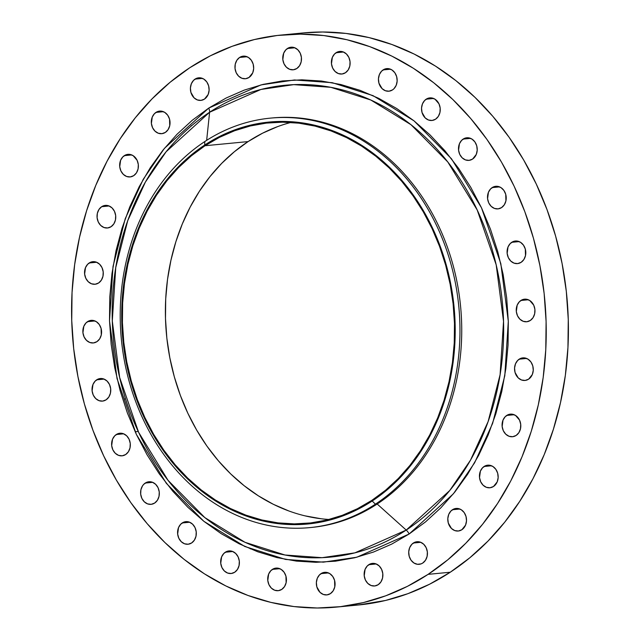 <?xml version="1.0" encoding="UTF-8"?>
<svg xmlns="http://www.w3.org/2000/svg" width="640" height="640" viewBox="0 0 640 640"><rect width="100%" height="100%" fill="white"/><g stroke="black" fill="none" stroke-linecap="round" stroke-linejoin="round"><path stroke-width="0.96" d="M124.32 155.648A11.344 9.352 84.5 0 1 127.944 154.352A11.344 9.352 84.5 0 1 137.912 162.472A11.344 9.352 84.5 0 1 133.728 175.64L136.472 172.848L138.08 168.952L138.312 164.552L137.128 160.32L133.144 155.664L129.616 154.376L125.992 154.8L122.832 156.88L120.608 160.288L119.736 166.736L120.92 170.968L123.344 174.384L126.624 176.48L130.272 176.92L133.728 175.64A11.344 9.352 84.5 0 1 130.112 176.936A11.344 9.352 84.5 0 1 120.136 168.816A11.344 9.352 84.5 0 1 124.32 155.648L131.744 154.936L124.32 155.648M101.688 206.688A11.344 9.352 84.5 0 1 105.312 205.4A11.344 9.352 84.5 0 1 115.28 213.512A11.344 9.352 84.5 0 1 111.096 226.688L113.84 223.888L115.448 220L115.68 215.6L114.496 211.368L112.08 207.944L108.792 205.856L105.144 205.416L103.36 205.848L101.688 206.688L98.944 209.488L97.336 213.384L97.112 217.784L98.288 222.008L100.712 225.432L103.992 227.52L107.64 227.96L111.096 226.688A11.344 9.352 84.5 0 1 107.48 227.984A11.344 9.352 84.5 0 1 97.504 219.864A11.344 9.352 84.5 0 1 101.688 206.688L109.112 205.976L101.688 206.688M89.208 262.968A11.344 9.352 84.5 0 1 92.832 261.68A11.344 9.352 84.5 0 1 102.808 269.792A11.344 9.352 84.5 0 1 98.624 282.968L101.36 280.168L102.968 276.272L103.2 271.88L102.016 267.648L99.6 264.224L96.32 262.136L94.504 261.696L90.88 262.128L87.72 264.2L85.504 267.616L84.632 274.056L85.816 278.288L88.232 281.712L91.512 283.8L95.16 284.24L98.624 282.968A11.344 9.352 84.5 0 1 95 284.256A11.344 9.352 84.5 0 1 85.024 276.144A11.344 9.352 84.5 0 1 89.208 262.968L96.632 262.256L89.208 262.968M87.52 321.664A11.344 9.352 84.5 0 1 91.136 320.368A11.344 9.352 84.5 0 1 101.112 328.488A11.344 9.352 84.5 0 1 96.928 341.656L99.664 338.864L101.28 334.968L101.088 328.392L99.248 324.488L96.344 321.68L92.808 320.392L89.184 320.816L86.024 322.888L83.808 326.304L82.936 332.752L84.12 336.984L86.536 340.4L89.816 342.496L93.464 342.936L96.928 341.656A11.344 9.352 84.5 0 1 93.304 342.952A11.344 9.352 84.5 0 1 83.328 334.832A11.344 9.352 84.5 0 1 87.52 321.664L94.936 320.952L87.52 321.664M96.688 379.824A11.344 9.352 84.5 0 1 100.304 378.528A11.344 9.352 84.5 0 1 110.28 386.648A11.344 9.352 84.5 0 1 106.096 399.816L108.84 397.016L110.448 393.128L110.68 388.728L109.496 384.496L107.072 381.072L103.792 378.984L100.144 378.544L98.36 378.976L95.2 381.048L92.976 384.464L92.104 390.912L93.288 395.144L95.704 398.56L98.992 400.648L102.64 401.096L106.096 399.816A11.344 9.352 84.5 0 1 102.472 401.112A11.344 9.352 84.5 0 1 92.504 392.992A11.344 9.352 84.5 0 1 96.688 379.824L104.104 379.104L96.688 379.824M116.264 434.536A11.344 9.352 84.5 0 1 119.88 433.24A11.344 9.352 84.5 0 1 129.856 441.36A11.344 9.352 84.5 0 1 125.672 454.528L128.416 451.728L130.024 447.84L130.256 443.44L129.072 439.208L126.648 435.784L123.368 433.696L119.72 433.256L117.936 433.688L114.776 435.76L112.552 439.176L111.68 445.624L112.864 449.856L115.28 453.272L118.568 455.36L122.216 455.808L125.672 454.528A11.344 9.352 84.5 0 1 122.056 455.824A11.344 9.352 84.5 0 1 112.08 447.704A11.344 9.352 84.5 0 1 116.264 434.536L123.68 433.816L116.264 434.536M145.264 483.056A11.344 9.352 84.5 0 1 148.888 481.76A11.344 9.352 84.5 0 1 158.856 489.88A11.344 9.352 84.5 0 1 154.672 503.048L157.416 500.248L159.024 496.36L159.256 491.96L158.072 487.728L155.656 484.312L152.368 482.216L148.72 481.776L146.936 482.208L143.776 484.28L142.52 485.848L140.912 489.744L140.68 494.144L141.864 498.376L144.288 501.792L147.568 503.88L151.216 504.328L154.672 503.048A11.344 9.352 84.5 0 1 151.056 504.344A11.344 9.352 84.5 0 1 141.08 496.224A11.344 9.352 84.5 0 1 145.264 483.056L152.688 482.336L145.264 483.056M182.232 522.952A11.344 9.352 84.5 0 1 185.856 521.656A11.344 9.352 84.5 0 1 195.832 529.776A11.344 9.352 84.5 0 1 191.648 542.944L194.384 540.152L195.992 536.256L196.224 531.856L195.04 527.624L192.624 524.208L189.344 522.112L185.696 521.672L183.904 522.104L180.744 524.176L178.528 527.592L177.656 534.04L178.84 538.272L181.256 541.688L184.536 543.784L188.184 544.224L191.648 542.944A11.344 9.352 84.5 0 1 188.024 544.24A11.344 9.352 84.5 0 1 178.048 536.12A11.344 9.352 84.5 0 1 182.232 522.952L189.656 522.24L182.232 522.952M225.32 552.224A11.344 9.352 84.5 0 1 228.944 550.928A11.344 9.352 84.5 0 1 238.92 559.048A11.344 9.352 84.5 0 1 234.736 572.216L237.472 569.416L239.08 565.528L239.312 561.128L238.128 556.896L235.712 553.48L232.432 551.384L228.784 550.944L226.992 551.376L223.832 553.448L221.616 556.864L220.744 563.312L221.928 567.544L224.344 570.96L227.624 573.056L231.272 573.496L234.736 572.216A11.344 9.352 84.5 0 1 231.112 573.512A11.344 9.352 84.5 0 1 221.136 565.392A11.344 9.352 84.5 0 1 225.32 552.224L232.744 551.512L225.32 552.224M272.368 569.4A11.344 9.352 84.5 0 1 275.984 568.104A11.344 9.352 84.5 0 1 285.96 576.224A11.344 9.352 84.5 0 1 281.776 589.4L284.52 586.6L286.128 582.704L285.936 576.128L284.096 572.232L281.192 569.416L277.656 568.128L274.04 568.552L270.872 570.632L268.656 574.04L267.784 580.488L268.968 584.72L271.384 588.144L274.672 590.232L278.32 590.672L281.776 589.4A11.344 9.352 84.5 0 1 278.152 590.688A11.344 9.352 84.5 0 1 268.184 582.576A11.344 9.352 84.5 0 1 272.368 569.4L279.784 568.688L272.368 569.4M321.008 573.624A11.344 9.352 84.5 0 1 324.624 572.336A11.344 9.352 84.5 0 1 334.6 580.448A11.344 9.352 84.5 0 1 330.416 593.624L333.16 590.824L334.768 586.928L334.576 580.352L332.736 576.456L329.832 573.648L326.296 572.352L322.68 572.776L319.512 574.856L317.296 578.264L316.36 582.496L316.848 586.896L320.024 592.368L323.312 594.456L326.96 594.896L330.416 593.624A11.344 9.352 84.5 0 1 326.792 594.912A11.344 9.352 84.5 0 1 316.824 586.8A11.344 9.352 84.5 0 1 321.008 573.624L328.424 572.912L321.008 573.624M368.8 564.688A11.344 9.352 84.5 0 1 372.424 563.392A11.344 9.352 84.5 0 1 382.4 571.512A11.344 9.352 84.5 0 1 378.216 584.68L380.952 581.88L382.56 577.992L382.792 573.592L381.608 569.36L379.192 565.944L375.912 563.848L372.264 563.408L370.472 563.84L367.312 565.912L365.096 569.328L364.224 575.776L365.408 580.008L367.824 583.424L371.104 585.52L374.752 585.96L378.216 584.68A11.344 9.352 84.5 0 1 374.592 585.976A11.344 9.352 84.5 0 1 364.616 577.856A11.344 9.352 84.5 0 1 368.8 564.688L376.224 563.976L368.8 564.688M413.36 543.024A11.344 9.352 84.5 0 1 416.984 541.736A11.344 9.352 84.5 0 1 426.96 549.848A11.344 9.352 84.5 0 1 422.768 563.024L425.512 560.224L427.12 556.336L427.352 551.936L426.168 547.704L423.752 544.28L420.472 542.192L418.656 541.752L415.032 542.184L411.872 544.256L409.656 547.672L408.72 551.896L409.2 556.296L411.04 560.192L413.944 563.008L417.48 564.296L421.104 563.872L422.768 563.024A11.344 9.352 84.5 0 1 419.152 564.32A11.344 9.352 84.5 0 1 409.176 556.2A11.344 9.352 84.5 0 1 413.36 543.024L420.784 542.312L413.36 543.024M452.448 509.736A11.344 9.352 84.5 0 1 456.072 508.448A11.344 9.352 84.5 0 1 466.04 516.56A11.344 9.352 84.5 0 1 461.856 529.736L465.568 525.096L466.504 520.864L466.016 516.464L464.184 512.568L461.272 509.76L457.744 508.464L454.12 508.888L450.96 510.968L448.736 514.376L447.8 518.608L448.288 523.008L451.472 528.48L454.752 530.568L458.4 531.008L461.856 529.736A11.344 9.352 84.5 0 1 458.24 531.024A11.344 9.352 84.5 0 1 448.264 522.912A11.344 9.352 84.5 0 1 452.448 509.736L459.872 509.024L452.448 509.736M484.096 466.488A11.344 9.352 84.5 0 1 487.72 465.192A11.344 9.352 84.5 0 1 497.696 473.312A11.344 9.352 84.5 0 1 493.512 486.48L497.216 481.84L498.152 477.616L497.672 473.216L495.832 469.312L492.928 466.504L489.392 465.216L485.768 465.64L482.608 467.72L480.392 471.128L479.52 477.576L480.704 481.808L483.12 485.224L486.4 487.32L490.048 487.76L493.512 486.48A11.344 9.352 84.5 0 1 489.888 487.776A11.344 9.352 84.5 0 1 479.912 479.656A11.344 9.352 84.5 0 1 484.096 466.488L491.52 465.776L484.096 466.488M506.728 415.44A11.344 9.352 84.5 0 1 510.352 414.144A11.344 9.352 84.5 0 1 520.328 422.264A11.344 9.352 84.5 0 1 516.144 435.44L518.88 432.64L520.488 428.744L520.72 424.352L519.536 420.12L515.56 415.456L512.024 414.168L508.4 414.592L505.24 416.672L503.024 420.08L502.152 426.528L503.336 430.76L505.752 434.184L509.032 436.272L512.68 436.712L516.144 435.44A11.344 9.352 84.5 0 1 512.52 436.728A11.344 9.352 84.5 0 1 502.544 428.616A11.344 9.352 84.5 0 1 506.728 415.44L514.152 414.728L506.728 415.44M519.208 359.16A11.344 9.352 84.5 0 1 522.832 357.872A11.344 9.352 84.5 0 1 532.8 365.984A11.344 9.352 84.5 0 1 528.616 379.16L532.328 374.52L533.264 370.288L532.776 365.888L530.944 361.992L528.032 359.184L524.504 357.888L520.88 358.312L517.72 360.392L515.504 363.8L514.56 368.032L515.048 372.432L518.232 377.904L521.512 379.992L525.16 380.432L528.616 379.16A11.344 9.352 84.5 0 1 525 380.448A11.344 9.352 84.5 0 1 515.024 372.336A11.344 9.352 84.5 0 1 519.208 359.16L526.632 358.448L519.208 359.16M520.904 300.472A11.344 9.352 84.5 0 1 524.528 299.176A11.344 9.352 84.5 0 1 534.496 307.296A11.344 9.352 84.5 0 1 530.312 320.464L533.056 317.672L534.664 313.776L534.896 309.376L533.712 305.144L529.728 300.488L526.2 299.2L522.576 299.624L519.416 301.704L517.192 305.112L516.32 311.56L517.504 315.792L519.928 319.216L523.208 321.304L526.856 321.744L530.312 320.464A11.344 9.352 84.5 0 1 526.696 321.76A11.344 9.352 84.5 0 1 516.72 313.64A11.344 9.352 84.5 0 1 520.904 300.472L528.328 299.76L520.904 300.472M511.736 242.312A11.344 9.352 84.5 0 1 515.352 241.016A11.344 9.352 84.5 0 1 525.328 249.136A11.344 9.352 84.5 0 1 521.144 262.312L523.888 259.512L525.496 255.616L525.304 249.04L523.464 245.144L520.56 242.328L517.024 241.04L513.408 241.464L510.24 243.544L508.024 246.952L507.152 253.4L508.336 257.632L510.752 261.056L514.04 263.144L517.688 263.584L521.144 262.312A11.344 9.352 84.5 0 1 517.52 263.6A11.344 9.352 84.5 0 1 507.552 255.488A11.344 9.352 84.5 0 1 511.736 242.312L519.152 241.6L511.736 242.312M492.16 187.6A11.344 9.352 84.5 0 1 495.776 186.304A11.344 9.352 84.5 0 1 505.752 194.424A11.344 9.352 84.5 0 1 501.568 207.6L504.312 204.8L505.92 200.904L505.728 194.328L503.888 190.432L500.984 187.616L497.448 186.328L493.824 186.752L490.664 188.832L488.448 192.24L487.576 198.688L488.76 202.92L491.176 206.344L494.464 208.432L498.112 208.872L501.568 207.6A11.344 9.352 84.5 0 1 497.944 208.888A11.344 9.352 84.5 0 1 487.976 200.776A11.344 9.352 84.5 0 1 492.16 187.6L499.576 186.888L492.16 187.6M463.152 139.08A11.344 9.352 84.5 0 1 466.776 137.784A11.344 9.352 84.5 0 1 476.752 145.904A11.344 9.352 84.5 0 1 472.568 159.08L476.272 154.432L477.208 150.208L476.728 145.808L474.888 141.912L471.984 139.096L468.448 137.808L464.824 138.232L461.664 140.312L459.448 143.72L458.576 150.168L459.76 154.4L462.176 157.824L465.456 159.912L469.104 160.352L472.568 159.08A11.344 9.352 84.5 0 1 468.944 160.368A11.344 9.352 84.5 0 1 458.968 152.256A11.344 9.352 84.5 0 1 463.152 139.08L470.576 138.368L463.152 139.08M426.184 99.184A11.344 9.352 84.5 0 1 429.808 97.888A11.344 9.352 84.5 0 1 439.776 106.008A11.344 9.352 84.5 0 1 435.592 119.176L438.336 116.384L439.944 112.488L440.176 108.088L438.992 103.856L435.008 99.2L431.48 97.912L427.856 98.336L424.696 100.416L422.48 103.824L421.536 108.048L422.024 112.448L425.208 117.928L428.488 120.016L432.136 120.456L435.592 119.176A11.344 9.352 84.5 0 1 431.976 120.472A11.344 9.352 84.5 0 1 422 112.352A11.344 9.352 84.5 0 1 426.184 99.184L433.608 98.472L426.184 99.184M383.096 69.912A11.344 9.352 84.5 0 1 386.72 68.616A11.344 9.352 84.5 0 1 396.688 76.736A11.344 9.352 84.5 0 1 392.504 89.912L394 88.68L396.216 85.264L397.152 81.04L396.664 76.64L394.832 72.736L391.928 69.928L388.392 68.64L384.768 69.064L381.608 71.144L379.392 74.552L378.456 78.784L378.936 83.176L382.12 88.656L385.4 90.744L389.048 91.184L392.504 89.912A11.344 9.352 84.5 0 1 388.888 91.2A11.344 9.352 84.5 0 1 378.912 83.088A11.344 9.352 84.5 0 1 383.096 69.912L390.52 69.2L383.096 69.912M336.056 52.736A11.344 9.352 84.5 0 1 339.672 51.44A11.344 9.352 84.5 0 1 349.648 59.56A11.344 9.352 84.5 0 1 345.464 72.728L348.208 69.928L349.816 66.04L350.04 61.64L348.864 57.408L346.44 53.984L343.16 51.896L339.512 51.456L337.728 51.888L334.56 53.96L332.344 57.376L331.472 63.824L332.656 68.056L335.072 71.472L338.36 73.56L342.008 74.008L345.464 72.728A11.344 9.352 84.5 0 1 341.84 74.024A11.344 9.352 84.5 0 1 331.872 65.904A11.344 9.352 84.5 0 1 336.056 52.736L343.472 52.016L336.056 52.736M287.416 48.504A11.344 9.352 84.5 0 1 291.032 47.216A11.344 9.352 84.5 0 1 301.008 55.328A11.344 9.352 84.5 0 1 296.824 68.504L299.568 65.704L301.176 61.816L301.4 57.416L300.224 53.184L297.8 49.76L294.52 47.672L292.704 47.232L289.088 47.664L285.92 49.736L283.704 53.152L282.832 59.592L284.016 63.824L286.432 67.248L289.72 69.336L293.368 69.776L296.824 68.504A11.344 9.352 84.5 0 1 293.2 69.8A11.344 9.352 84.5 0 1 283.232 61.68A11.344 9.352 84.5 0 1 287.416 48.504L294.832 47.792L287.416 48.504M239.616 57.448A11.344 9.352 84.5 0 1 243.24 56.152A11.344 9.352 84.5 0 1 253.208 64.272A11.344 9.352 84.5 0 1 249.024 77.448L252.736 72.8L253.672 68.576L253.184 64.176L251.352 60.272L248.44 57.464L244.912 56.176L241.288 56.6L239.616 57.448L236.872 60.248L235.264 64.136L235.04 68.536L236.216 72.768L238.64 76.192L241.92 78.28L245.568 78.72L249.024 77.448A11.344 9.352 84.5 0 1 245.408 78.736A11.344 9.352 84.5 0 1 235.432 70.624A11.344 9.352 84.5 0 1 239.616 57.448L247.04 56.736L239.616 57.448M155.976 112.392A11.344 9.352 84.5 0 1 159.592 111.104A11.344 9.352 84.5 0 1 169.568 119.216A11.344 9.352 84.5 0 1 165.384 132.392L168.12 129.592L169.736 125.704L169.544 119.128L167.704 115.224L164.8 112.416L161.264 111.12L157.64 111.552L154.48 113.624L152.264 117.04L151.392 123.48L152.576 127.712L154.992 131.136L158.272 133.224L161.92 133.664L165.384 132.392A11.344 9.352 84.5 0 1 161.76 133.688A11.344 9.352 84.5 0 1 151.784 125.568A11.344 9.352 84.5 0 1 155.976 112.392L163.392 111.68L155.976 112.392M195.056 79.104A11.344 9.352 84.5 0 1 198.68 77.816A11.344 9.352 84.5 0 1 208.648 85.928A11.344 9.352 84.5 0 1 204.464 99.104L208.176 94.464L209.112 90.232L208.624 85.832L206.792 81.936L203.888 79.128L200.352 77.832L196.728 78.256L193.568 80.336L191.352 83.744L190.416 87.976L190.896 92.376L194.08 97.848L197.36 99.936L201.008 100.376L204.464 99.104A11.344 9.352 84.5 0 1 200.848 100.392A11.344 9.352 84.5 0 1 190.872 92.28A11.344 9.352 84.5 0 1 195.056 79.104L202.48 78.392L195.056 79.104M309.744 527.616L311.52 527.448A205.688 169.512 -95.5 0 0 377.176 504.008L406.224 530.072A6.808 3.536 -123.3 0 1 409.12 534.016A6.808 3.536 56.7 0 0 406.224 530.072L449.688 490.584L470.456 460.224L488.128 421.576L500.096 374.752L503.536 321.36L496.184 264.808L477.192 209.96L447.784 161.96L411.016 124.728L370.808 100.008L330.832 87.312L293.728 84.64L260.936 89.464L209.608 112.248A6.808 3.536 56.7 0 0 208.704 108.112L261.032 84.896L294.448 79.976L332.272 82.696L373.024 95.64L414 120.84L451.48 158.784L481.456 207.72L500.816 263.624L508.312 321.264L504.8 375.688L492.608 423.416L474.6 462.808L453.424 493.76L409.12 534.016L425.552 521.88L440.856 507.808L454.896 491.944L467.52 474.432L478.624 455.44L488.096 435.152L495.84 413.768L501.776 391.496L505.864 368.544L508.048 345.128L508.32 321.488L506.672 297.84L503.12 274.416L497.696 251.44L490.448 229.136L481.456 207.72L470.808 187.392L458.592 168.352L444.944 150.784L429.976 134.856L413.848 120.72L396.704 108.512L378.72 98.352L360.064 90.336L340.912 84.544L321.456 81.032L301.88 79.824L282.368 80.952L263.112 84.384L244.296 90.096L226.104 98.032L208.704 108.112L192.28 120.248L176.968 134.32L162.936 150.184L150.304 167.704L139.2 186.688L129.736 206.976L121.992 228.36L116.048 250.632L111.968 273.592L109.776 297L109.504 320.64L111.16 344.288L114.712 367.712L120.136 390.688L127.384 412.992L136.368 434.408L147.024 454.736L159.232 473.776L172.888 491.344L187.856 507.28L203.984 521.408L221.12 533.616L239.104 543.776L257.768 551.792L276.912 557.584L296.376 561.096L315.952 562.304L335.464 561.184L354.72 557.752L373.536 552.032L391.728 544.096L409.12 534.016L356.8 557.232L323.376 562.152L285.552 559.432L244.808 546.488L203.824 521.288L166.344 483.344L136.368 434.408L117.016 378.504L109.512 320.864L113.024 266.44L125.224 218.712L143.232 179.32L164.408 148.368L208.704 108.112A6.808 3.536 -123.3 0 1 209.608 112.248A237.016 195.328 -95.5 0 0 138.64 432.36A237.016 195.328 -95.5 0 0 406.224 530.072L377.176 504.008L375.4 504.176L372.192 501A201.904 166.4 84.5 0 1 144.248 417.76A201.904 166.4 84.5 0 1 204.704 145.056L204.768 141.568A205.688 169.512 -95.5 0 0 143.184 419.376A205.688 169.512 -95.5 0 0 375.4 504.176A205.688 169.512 84.5 0 1 309.744 527.616A205.688 169.512 84.5 0 1 128.888 380.432A205.688 169.512 84.5 0 1 204.768 141.568A205.688 169.512 84.5 0 1 270.424 118.128A205.688 169.512 84.5 0 1 451.28 265.312A205.688 169.512 84.5 0 1 375.4 504.176L377.176 504.008A205.688 169.512 84.5 0 1 310.632 527.528M206.656 140.352L209.608 112.248L206.656 140.352M336.384 607.104L358.552 604.976A287.36 236.816 -95.5 0 0 450.272 572.224L428.104 574.352A287.36 236.816 84.5 0 1 336.384 607.104A287.36 236.816 84.5 0 1 83.712 401.48A287.36 236.816 84.5 0 1 189.728 67.776L189.728 67.776A287.36 236.816 84.5 0 1 281.448 35.024A287.36 236.816 84.5 0 1 534.112 240.648A287.36 236.816 84.5 0 1 428.104 574.352L450.272 572.224L469.816 557.792L488.024 541.056L504.72 522.184L519.736 501.352L532.944 478.768L544.208 454.64L553.416 429.2L560.48 402.704L565.344 375.408L567.944 347.56L568.264 319.432L566.304 291.312L562.08 263.448L555.624 236.12L547.008 209.592L536.312 184.12L523.64 159.936L509.12 137.296L492.88 116.392L475.08 97.448L455.896 80.632L435.512 66.12L414.12 54.032L391.928 44.504L369.144 37.608L346 33.432L322.712 32L303.456 32.912M205.016 145.728A201.152 165.776 84.5 0 1 269.224 122.8A201.152 165.776 84.5 0 1 446.088 266.744A201.152 165.776 84.5 0 1 371.88 500.336L371.88 500.336A201.152 165.776 84.5 0 1 307.68 523.256A201.152 165.776 84.5 0 1 130.808 379.32A201.152 165.776 84.5 0 1 205.016 145.728L248.08 141.592L205.016 145.728L191.336 155.832L178.592 167.544L166.904 180.76L156.392 195.336L147.144 211.152L139.264 228.04L132.816 245.84L127.872 264.392L124.472 283.504L122.648 302.992L122.424 322.68L123.8 342.368L126.752 361.872L131.272 381L137.304 399.568L144.792 417.4L153.656 434.328L163.824 450.176L175.192 464.808L187.656 478.072L201.08 489.84L215.352 500L230.328 508.464L245.864 515.136L261.808 519.96L278.008 522.88L294.312 523.888L310.552 522.952L326.584 520.096L342.256 515.336L357.4 508.728L371.88 500.336L385.56 490.232L398.304 478.512L409.992 465.304L420.504 450.72L429.752 434.912L437.632 418.024L444.08 400.216L449.032 381.672L452.432 362.56L454.248 343.064L454.48 323.384L453.104 303.688L450.144 284.192L445.624 265.064L439.6 246.488L432.112 228.656L423.24 211.736L413.072 195.88L401.704 181.248L389.248 167.992L375.816 156.216L361.544 146.056L346.568 137.6L331.04 130.928L315.096 126.104L298.888 123.176L282.592 122.176L266.344 123.104L250.312 125.968L234.648 130.72L219.496 137.328L205.016 145.728M290.92 122.448A201.152 165.776 -95.5 0 0 248.08 141.592A201.152 165.776 -95.5 0 0 170.784 362.456A201.152 165.776 -95.5 0 0 329.048 519.48M288.928 511L273.392 504.328L258.416 495.864L244.144 485.704L230.712 473.936L218.256 460.672L206.888 446.048L196.72 430.192L187.848 413.264L180.368 395.432L174.336 376.864L169.816 357.736L166.856 338.232L165.488 318.544L165.712 298.856L167.528 279.368L170.936 260.256L175.88 241.704L182.328 223.904L190.208 207.016L199.456 191.2L209.968 176.624L221.656 163.408L234.4 151.696L248.08 141.592L262.56 133.192L277.712 126.584M321.072 518.744L304.872 515.824M358.384 604.992L385.568 600.456L407.944 593.664L429.584 584.224L450.272 572.224A287.36 236.816 -95.5 0 0 556.288 238.52A287.36 236.816 -95.5 0 0 303.616 32.896L281.448 35.024M125.52 398.848L124.808 398.96M191.264 125.624L190.968 126.272M189.728 67.776L210.416 55.776L232.056 46.336L254.432 39.544L277.336 35.464L300.544 34.128L323.832 35.56L346.976 39.744L369.752 46.632L391.944 56.16L413.336 68.248L433.728 82.768L452.912 99.576L470.712 118.528L486.944 139.424L501.472 162.064L514.144 186.248L524.84 211.72L533.456 238.248L539.904 265.576L544.136 293.44L546.096 321.568L545.776 349.688L543.176 377.536L538.312 404.84L531.248 431.336L522.04 456.768L510.776 480.896L497.568 503.48L482.544 524.312L465.856 543.184L447.648 559.92L428.104 574.352L407.416 586.352L385.776 595.792L363.4 602.584L340.496 606.664L317.288 608L294 606.568L270.856 602.392L248.072 595.496L225.88 585.968L204.488 573.88L184.104 559.368L164.92 542.552L147.12 523.608L130.88 502.704L116.36 480.064L103.688 455.88L92.992 430.408L84.376 403.88L77.92 376.552L73.696 348.688L71.736 320.568L72.056 292.44L74.656 264.592L79.52 237.296L86.584 210.8L95.792 185.36L107.056 161.232L120.264 138.648L135.28 117.816L151.976 98.944L170.184 82.208L189.728 67.776M406.224 530.072A237.016 195.328 -95.5 0 0 477.192 209.96A237.016 195.328 -95.5 0 0 209.608 112.248L166.144 151.736L145.376 182.096L127.704 220.744L115.744 267.568L112.296 320.968L119.656 377.512L138.64 432.36L168.048 480.36L204.824 517.592L245.024 542.312L285 555.008L322.104 557.68L354.896 552.856L406.224 530.072M271.312 118.048A205.688 169.512 84.5 0 1 452.912 264.624A205.688 169.512 84.5 0 1 377.176 504.008A205.688 169.512 -95.5 0 0 453.056 265.144A205.688 169.512 -95.5 0 0 272.2 117.96L270.424 118.128M375.4 504.176A205.688 169.512 -95.5 0 0 436.984 226.368A205.688 169.512 -95.5 0 0 204.768 141.568L204.704 145.056A201.904 166.4 84.5 0 1 432.648 228.304A201.904 166.4 84.5 0 1 372.192 501L375.4 504.176M204.704 145.056L219.24 136.632L234.448 130L250.168 125.224L266.264 122.36L282.568 121.416L298.928 122.424L315.192 125.36L331.2 130.2L346.792 136.904L361.824 145.392L376.144 155.592L389.624 167.408L402.128 180.72L413.544 195.4L423.744 211.312L432.648 228.304L440.168 246.2L446.216 264.84L450.752 284.04L453.72 303.616L455.104 323.384L454.872 343.144L453.048 362.704L449.632 381.888L444.664 400.504L438.192 418.376L430.28 435.328L421.008 451.2L410.448 465.84L398.72 479.096L385.928 490.856L372.192 501L357.656 509.424L342.456 516.064L326.728 520.832L310.64 523.704L294.328 524.64L277.968 523.632L261.704 520.696L245.704 515.856L230.112 509.16L215.08 500.672L200.752 490.464L187.272 478.656L174.768 465.344L163.36 450.656L153.152 434.744L144.248 417.76L136.736 399.856L130.68 381.216L126.144 362.016L123.176 342.44L121.8 322.68L122.024 302.92L123.856 283.352L127.264 264.168L132.232 245.552L138.704 227.68L146.616 210.728L155.896 194.856L166.448 180.224L178.184 166.96L190.976 155.2L204.704 145.056M135.144 431.776L138.232 431.48M250.304 548.88L251.112 548.8"/></g></svg>
